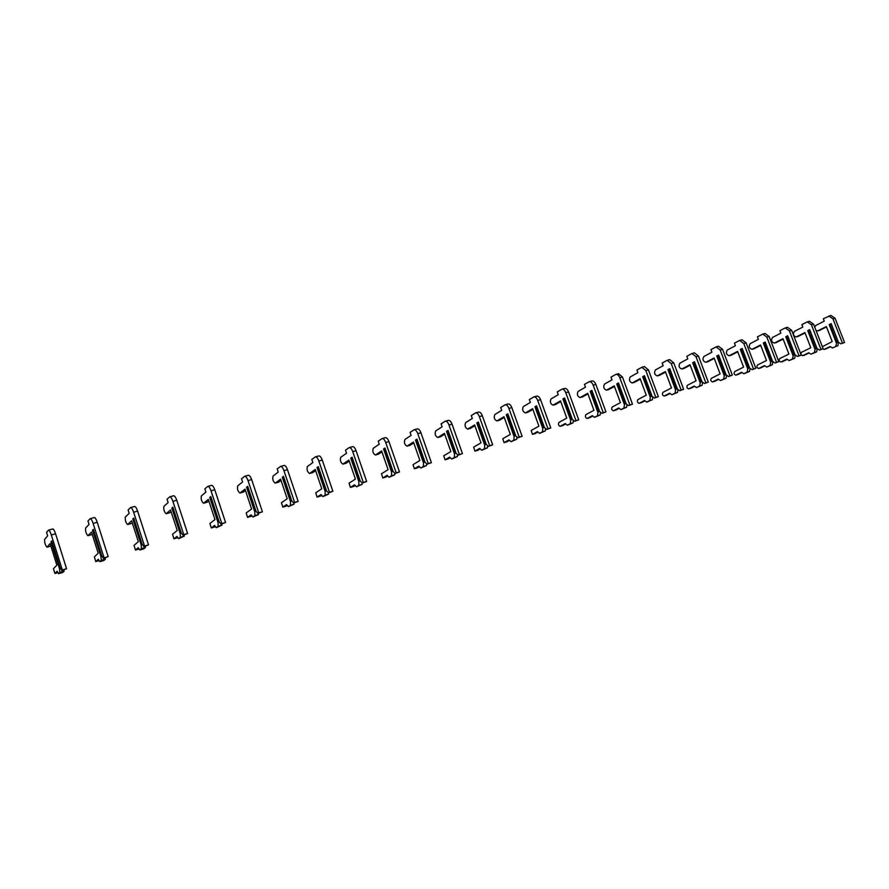 <?xml version="1.0" encoding="UTF-8"?>
<svg xmlns="http://www.w3.org/2000/svg" width="889" height="889" viewBox="0 0 889 889"><rect width="100%" height="100%" fill="white"/><g stroke="black" fill="none" stroke-linecap="round" stroke-linejoin="round"><path stroke-width="1.33" d="M52.595 529.044L52.762 528.933C53.551 528.955 54.485 530.577 55.562 533.789L66.575 568.727L61.774 570.516L60.174 567.882L51.706 540.957L50.995 541.768L51.851 541.423M50.995 541.768L59.441 568.627L59.863 572.427L58.596 573.694L57.118 571.249L54.896 573.483L53.451 568.716L56.874 565.171L50.095 543.624L46.928 547.191C45.272 545.246 44.494 542.668 44.617 539.456L47.65 535.856L46.561 532.378L48.539 530.088C49.317 530.122 50.251 531.744 51.318 534.967L62.33 569.96L61.774 570.516M59.441 568.627L60.085 567.593M63.919 569.893L64.064 571.205L59.863 572.427M64.064 571.205L62.775 572.472L58.596 573.694M66.575 568.727L62.33 569.96M94.112 517.654L94.301 517.531C95.167 517.531 96.145 519.12 97.223 522.276L108.18 556.625L103.446 558.392L101.768 555.825L93.334 529.355L92.534 530.177L93.389 529.833L101.679 555.536M92.534 530.177L100.946 556.592L101.29 560.359L99.846 561.659L98.301 559.281L95.779 561.57L94.356 556.881L98.223 553.247L91.478 532.044L87.889 535.7C86.122 533.822 85.355 531.278 85.588 528.077L89.056 524.41L87.967 520.987L90.211 518.654C91.067 518.665 92.034 520.243 93.112 523.41L104.08 557.825L103.446 558.392M100.946 556.592L101.579 555.558M105.246 557.87L105.358 559.17L101.29 560.359M105.358 559.17L103.902 560.481L99.846 561.659M108.18 556.625L104.08 557.825M134.372 506.608L134.583 506.474C135.517 506.463 136.528 508.008 137.606 511.108L148.519 544.901L143.84 546.646L142.096 544.146L133.694 518.098L132.805 518.943L133.65 518.609L142.007 543.857M132.805 518.943L141.173 544.924L141.44 548.657L139.851 549.991L138.24 547.668L135.45 550.024L134.028 545.402L138.328 541.679L131.605 520.832L127.605 524.554C125.749 522.732 124.993 520.232 125.338 517.054L129.194 513.32L128.105 509.953L130.605 507.563C131.539 507.552 132.539 509.097 133.617 512.208L144.54 546.057L143.84 546.646M141.173 544.924L141.807 543.912M145.307 546.213L145.396 547.502L141.44 548.657M145.396 547.502L143.785 548.846L139.851 549.991M132.25 522.81L131.361 523.465M148.519 544.901L144.54 546.057M173.411 495.884L173.644 495.762C174.644 495.718 175.689 497.229 176.767 500.274L187.623 533.522L183.012 535.245L181.2 532.811L172.844 507.186L171.866 508.052L172.71 507.708L181.1 532.522M171.866 508.052L180.2 533.611L180.389 537.3L178.645 538.667L176.978 536.411L173.933 538.812L172.533 534.256L177.222 530.466L170.532 509.942L166.154 513.742C164.209 511.975 163.454 509.508 163.909 506.352L168.132 502.552L167.043 499.24L169.788 496.818C170.788 496.784 171.821 498.296 172.899 501.352L183.767 534.645L183.012 535.245M180.2 533.611L180.823 532.611M184.156 534.911L184.223 536.189L180.389 537.3M184.223 536.189L178.645 538.667M171.11 511.708L169.777 512.686M187.623 533.522L183.767 534.645M211.304 485.494L211.538 485.361C212.604 485.294 213.682 486.772 214.76 489.772L225.573 522.499L221.005 524.188L219.138 521.821L210.815 496.595L209.76 497.473L210.604 497.14L219.05 521.543M209.76 497.473L218.049 522.632L218.183 526.288L216.305 527.688L214.582 525.477L211.282 527.933L209.893 523.443L214.971 519.576L208.315 499.385L203.581 503.241C201.547 501.529 200.803 499.107 201.347 495.962L205.915 492.106L204.837 488.839L207.804 486.383C208.859 486.327 209.937 487.805 211.015 490.806L221.828 523.588L221.005 524.188M218.049 522.632L218.683 521.643M221.861 523.943L221.906 525.199L218.183 526.288M221.906 525.199L216.305 527.688M208.826 500.952L207.081 502.218M225.573 522.499L221.828 523.588M248.075 475.393L248.331 475.259C249.465 475.182 250.565 476.626 251.643 479.571L262.399 511.786L257.888 513.464L255.965 511.153L247.687 486.316L246.553 487.205L247.386 486.872L255.876 510.875M246.553 487.205L254.81 511.975L254.865 515.598L252.865 517.02L251.087 514.864L247.564 517.365L246.186 512.942L251.609 509.008L244.986 489.128L239.919 493.039C237.808 491.384 237.074 488.994 237.707 485.872L242.608 481.96L241.53 478.749L244.708 476.26C245.82 476.182 246.92 477.626 248.009 480.582L258.766 512.842L257.888 513.464M254.81 511.975L255.421 510.997M258.455 513.297L258.477 514.542L254.865 515.598M258.477 514.542L252.865 517.02M251.876 515.82L251.042 516.331M245.464 490.55L243.308 492.05M262.399 511.786L258.766 512.842M283.802 465.592L284.069 465.458C285.247 465.358 286.38 466.769 287.458 469.67L298.159 501.385L293.692 503.041L291.725 500.785L283.491 476.337L282.291 477.237L283.113 476.904L291.636 500.518M282.291 477.237L290.492 501.629L290.503 505.208L288.369 506.652L286.547 504.552L282.824 507.097L281.457 502.741L287.203 498.74L280.613 479.16L275.234 483.127C273.045 481.527 272.323 479.171 273.045 476.071L278.235 472.103L277.179 468.948L280.546 466.425C281.713 466.325 282.846 467.736 283.924 470.648L294.626 502.418L293.692 503.041M290.492 501.629L291.114 500.663M294.003 502.952L294.003 504.185L290.503 505.208M294.003 504.185L288.369 506.652M287.291 505.408L286.18 506.097M281.046 480.46L278.513 482.171M298.159 501.385L294.626 502.418M318.506 456.068L318.784 455.924C320.018 455.813 321.173 457.19 322.251 460.046L332.897 491.284L328.486 492.928L326.463 490.717L318.273 466.647L317.006 467.547L317.829 467.225L325.785 490.617L326.374 490.45M317.006 467.547L325.174 491.573L325.118 495.117L322.874 496.584L321.018 494.54L317.084 497.107L315.728 492.817L321.785 488.772L315.228 469.481L309.561 473.493C307.305 471.948 306.583 469.625 307.383 466.536L312.872 462.536L311.817 459.424L315.362 456.868C316.584 456.757 317.74 458.135 318.818 461.002L329.463 492.284L328.486 492.928M318.418 467.058L317.829 467.225M325.174 491.573L325.785 490.617M328.552 492.906L328.53 494.128L325.118 495.117M328.53 494.128L322.874 496.584M321.718 495.317L320.351 496.14M315.628 470.67L312.728 472.57M332.897 491.284L329.463 492.284M352.244 446.811L352.533 446.667C353.811 446.534 354.989 447.878 356.067 450.701L366.657 481.471L362.29 483.083L360.234 480.938L352.088 457.213L350.755 458.135L351.566 457.813L359.478 480.86L360.134 480.671M350.755 458.135L358.878 481.805L358.767 485.316L356.422 486.805L354.522 484.794L350.399 487.405L349.055 483.183L355.4 479.071L348.888 460.069L342.932 464.125C340.62 462.624 339.898 460.335 340.787 457.268L346.532 453.223L345.488 450.156L349.21 447.578C350.477 447.456 351.655 448.801 352.733 451.623L363.323 482.438L362.29 483.083M352.222 457.624L351.566 457.813M358.878 481.805L359.478 480.86M362.134 482.916L362.079 484.349L358.767 485.316M362.079 484.349L356.422 486.805M355.189 485.505L353.566 486.472M349.255 461.158L346.01 463.236M366.657 481.471L363.323 482.438M385.048 437.81L385.348 437.666C386.671 437.521 387.871 438.833 388.949 441.611L399.472 471.926L395.161 473.526L393.06 471.426L384.959 448.056L383.57 448.978L384.381 448.656L392.249 471.37L392.971 471.159M383.57 448.978L391.649 472.303L391.493 475.782L389.038 477.282L387.104 475.326L382.815 477.971L381.481 473.793L388.093 469.648L381.614 450.923L375.402 455.024C373.024 453.557 372.324 451.312 373.269 448.256L379.27 444.178L378.225 441.155L382.114 438.555C383.426 438.41 384.626 439.722 385.704 442.5L396.227 472.87L395.161 473.526M385.104 448.456L384.381 448.656M391.649 472.303L392.249 471.37M394.794 473.159L394.716 474.837L391.493 475.782M394.716 474.837L389.038 477.282M387.748 475.971L385.882 477.06M381.959 451.923L378.381 454.146M399.472 471.926L396.227 472.87M416.952 429.054L417.274 428.898C418.641 428.742 419.852 430.032 420.93 432.765L431.398 462.647L427.131 464.225L424.986 462.169L416.941 439.133L415.496 440.066L416.296 439.755L424.12 462.136L424.898 461.913M415.496 440.066L423.531 463.058L423.32 466.503L420.775 468.025L418.808 466.114L414.352 468.781L413.029 464.669L419.897 460.48L413.452 442.022L407.006 446.156C404.573 444.733 403.873 442.511 404.895 439.477L411.129 435.366L410.085 432.387L414.118 429.765C415.485 429.609 416.697 430.898 417.774 433.632L428.242 463.558L427.131 464.225M417.074 439.533L416.296 439.755M423.531 463.058L424.12 462.136M426.576 463.691L426.453 465.592L423.32 466.503M426.453 465.592L420.775 468.025M419.419 466.703L417.33 467.892M413.774 442.955L409.885 445.311M431.398 462.647L428.242 463.558M448.012 420.53L448.334 420.375C449.745 420.208 450.979 421.464 452.045 424.164L462.447 453.612L458.235 455.179L456.057 453.168L448.056 430.465L446.556 431.398L447.356 431.087L455.135 453.157L455.968 452.912M446.556 431.398L454.546 454.057L454.29 457.479L451.668 459.013L449.656 457.135L445.045 459.835L443.744 455.779L450.845 451.545L444.433 433.354L437.766 437.521C435.277 436.143 434.588 433.954 435.666 430.943L442.122 426.798L441.088 423.864L445.267 421.219C446.667 421.053 447.9 422.308 448.978 425.009L459.38 454.501L458.235 455.179M448.189 430.854L447.356 431.087M454.546 454.057L455.135 453.157M457.502 454.501L457.346 456.59L454.29 457.479M457.346 456.59L451.668 459.013M450.256 457.691L447.945 458.98M444.744 434.221L440.555 436.699M462.447 453.612L459.38 454.501M478.238 412.229L478.582 412.085C480.016 411.896 481.271 413.129 482.338 415.785L492.684 444.822L488.517 446.367L486.305 444.4L478.338 422.019L476.804 422.964L477.593 422.653L485.327 444.411L486.216 444.156M476.804 422.964L484.738 445.3L484.449 448.689L481.738 450.234L479.704 448.412L474.948 451.123L473.648 447.134L480.982 442.855L474.604 424.92L467.714 429.109C465.191 427.787 464.503 425.62 465.647 422.619L472.315 418.452L471.281 415.552L475.593 412.896C477.026 412.718 478.282 413.952 479.349 416.608L489.695 445.689L488.517 446.367M478.482 422.408L477.593 422.653M484.738 445.3L485.327 444.411M487.617 445.578L487.416 447.823L484.449 448.689M487.416 447.823L481.738 450.234M480.271 448.923L477.76 450.29M474.893 425.731L470.425 428.32M492.684 444.822L489.695 445.689M507.675 404.151L508.03 403.995C509.497 403.806 510.764 405.017 511.831 407.629L522.11 436.266L517.987 437.788L515.753 435.877L507.841 413.796L506.252 414.741L507.041 414.441L514.731 435.899L515.664 435.621M506.252 414.741L514.153 436.777L513.809 440.133L511.031 441.689L508.964 439.899L504.074 442.644L502.785 438.699L510.319 434.399L503.985 416.708L496.895 420.919C494.328 419.63 493.639 417.497 494.851 414.518L501.707 410.329L500.685 407.473L505.119 404.795C506.586 404.606 507.852 405.817 508.919 408.429L519.209 437.11L517.987 437.788M507.975 414.174L507.041 414.441M514.153 436.777L514.731 435.899M516.954 436.899L516.709 439.288L513.809 440.133M516.709 439.288L511.031 441.689M509.508 440.377L506.808 441.833M504.263 417.463L499.529 420.153M522.11 436.266L519.209 437.11M536.356 396.283L536.712 396.127C538.223 395.916 539.501 397.105 540.568 399.683L550.78 427.931L546.702 429.443L544.435 427.565L536.567 405.784L534.945 406.74L535.723 406.429L543.368 427.598L544.346 427.32M534.945 406.74L542.79 428.476L542.423 431.798L539.556 433.365L537.467 431.61L532.455 434.377L531.178 430.487L538.912 426.153L532.611 408.696L525.343 412.941C522.721 411.685 522.043 409.585 523.299 406.617L530.344 402.406L529.333 399.594L533.878 396.905C535.378 396.694 536.667 397.883 537.723 400.472L547.946 428.754L546.702 429.443M536.712 406.162L535.723 406.429M542.79 428.476L543.368 427.598M545.524 428.465L545.235 430.976L542.423 431.798M545.235 430.976L539.556 433.365M538.001 432.054L535.111 433.588M532.878 409.418L527.888 412.196M550.78 427.931L547.946 428.754M564.304 388.615L564.671 388.46C566.204 388.237 567.504 389.404 568.56 391.938L578.717 419.808L574.683 421.297L572.394 419.464L564.571 397.972L562.904 398.939L563.682 398.639L571.283 419.519L572.305 419.219M562.904 398.939L570.705 420.375L570.294 423.675L567.371 425.253L565.26 423.542L560.114 426.32C558.459 425.564 558.036 424.275 558.859 422.475L566.771 418.119L560.514 400.895L553.058 405.162C550.413 403.939 549.735 401.861 551.047 398.917L558.259 394.694L557.247 391.905L561.904 389.215C563.437 388.993 564.737 390.16 565.793 392.705L575.961 420.608L574.683 421.297M564.704 398.35L563.682 398.639M570.705 420.375L571.283 419.519M573.372 420.253L573.038 422.864L570.294 423.675M573.038 422.864L567.371 425.253M565.771 423.953L562.715 425.553M560.759 401.572L555.536 404.439M578.717 419.808L575.961 420.608M591.552 381.137L591.918 380.981C593.485 380.748 594.797 381.892 595.852 384.392L605.942 411.885L601.953 413.363L599.642 411.563L591.863 390.371L590.163 391.338L590.929 391.038L598.486 411.64L599.553 411.329M590.163 391.338L597.919 412.485L597.475 415.752L594.485 417.341L592.341 415.663L587.096 418.463C585.418 417.73 584.995 416.463 585.84 414.663L593.93 410.285L587.718 393.294L580.095 397.572C577.406 396.394 576.739 394.338 578.094 391.416L585.473 387.171L584.462 384.426L589.229 381.714C590.785 381.492 592.096 382.626 593.152 385.137L603.253 412.674L601.953 413.363M591.996 390.738L590.929 391.038M597.919 412.485L598.486 411.64M600.519 412.252L600.153 414.974L597.475 415.752M600.153 414.974L594.485 417.341M592.841 416.052L589.618 417.708M587.94 393.927L582.506 396.872M605.942 411.885L603.253 412.674M616.744 383.915L624.445 404.795L623.967 408.029L620.922 409.629L618.766 407.984L613.41 410.796C611.71 410.085 611.299 408.829 612.165 407.051L620.422 402.65L614.243 385.87L606.465 390.171C603.753 389.026 603.086 386.993 604.487 384.092L612.01 379.836L611.01 377.125L615.866 374.402L618.5 373.68L622.456 377.036L632.49 404.173L628.534 405.628L626.2 403.873L618.477 382.948L616.744 383.915L617.499 383.615L625.011 403.95L626.112 403.628M615.866 374.402C617.455 374.169 618.777 375.291 619.822 377.769L629.868 404.94L628.534 405.628M618.611 383.315L617.499 383.615M624.445 404.795L625.011 403.95M627.001 404.473L626.578 407.262L623.967 408.029M626.578 407.262L620.922 409.629M619.244 408.351L615.866 410.062M614.455 386.482L608.809 389.493M632.49 404.173L629.868 404.94M642.669 376.68L650.326 397.294L649.815 400.495L646.714 402.106L644.536 400.495L639.091 403.317C637.369 402.617 636.957 401.384 637.858 399.617L646.259 395.194L640.113 378.636L632.201 382.959C629.445 381.837 628.79 379.836 630.234 376.947L637.902 372.669L636.902 370.002L641.858 367.279L644.414 366.568L648.403 369.857L658.382 396.638L654.471 398.083L652.115 396.361L644.436 375.714L642.669 376.68L643.425 376.391L650.881 396.461L652.026 396.127M641.858 367.279L645.836 370.569L655.815 397.383L654.471 398.083M644.569 376.069L643.425 376.391M650.326 397.294L650.881 396.461M652.826 396.883L652.37 399.75L649.815 400.495M652.37 399.75L646.714 402.106M645.003 400.828L641.48 402.606M640.324 379.214L634.468 382.292M658.382 396.638L655.815 397.383M667.972 369.624L675.573 389.971L675.04 393.149L671.884 394.76L669.695 393.182L664.15 396.016C662.416 395.338 662.005 394.127 662.927 392.36L671.473 387.926L665.361 371.58L657.315 375.903C654.537 374.814 653.882 372.835 655.371 369.968L663.161 365.69L662.172 363.045L667.206 360.323L669.706 359.634L673.729 362.856L683.641 389.293L679.763 390.727L677.396 389.038L669.761 368.646L667.972 369.624L668.717 369.335L676.129 389.149L677.307 388.804M667.206 360.323L671.228 363.557L681.141 390.027L679.763 390.727M669.895 369.002L668.717 369.335M675.573 389.971L676.129 389.149M678.029 389.482L677.529 392.416L675.04 393.149M677.529 392.416L671.884 394.76M670.139 393.505L666.483 395.327M665.572 372.124L659.516 375.258M683.641 389.293L681.141 390.027M692.664 362.734L700.221 382.826L699.654 385.97L696.454 387.593L694.242 386.037L688.619 388.893C686.864 388.237 686.464 387.026 687.408 385.281L696.087 380.825L690.008 364.69L681.841 369.024C679.029 367.968 678.385 366.012 679.907 363.168L687.819 358.867L686.841 356.267L691.953 353.533L694.398 352.855L698.443 356.022L708.289 382.126L704.455 383.548L702.066 381.881L694.487 361.756L692.664 362.734L693.409 362.445L700.776 382.014L701.977 381.659M691.953 353.533L695.998 356.7L705.844 382.837L704.455 383.548M694.62 362.112L693.409 362.445M700.221 382.826L700.776 382.014M702.621 382.27L702.088 385.259L699.654 385.97M702.088 385.259L696.454 387.593M694.687 386.348L690.886 388.215M690.208 365.201L683.985 368.39M708.289 382.126L705.844 382.837M716.767 356.011L724.279 375.847L723.69 378.97L720.446 380.592L718.223 379.07L712.511 381.926C710.744 381.292 710.344 380.103 711.311 378.358L720.112 373.891L714.078 357.956L705.788 362.301C702.955 361.278 702.31 359.345 703.866 356.511L711.9 352.211L710.933 349.633L716.112 346.899L718.501 346.243L722.568 349.355L732.347 375.136L728.558 376.536L726.157 374.902L718.623 355.033L716.767 356.011L717.512 355.722L724.824 375.047L726.069 374.68M716.112 346.899L720.179 350.022L729.969 375.825L728.558 376.536M718.745 355.378L717.512 355.722M724.279 375.847L724.824 375.047M726.646 375.236L726.057 378.269L723.69 378.97M726.057 378.269L720.446 380.592M718.645 379.359L714.723 381.27M714.267 358.445L707.866 361.69M732.347 375.136L729.969 375.825M740.315 349.444L747.782 369.035L747.16 372.124L743.871 373.758L741.637 372.269L735.859 375.125C734.07 374.513 733.669 373.336 734.658 371.602L743.582 367.124L737.581 351.388L729.18 355.744C726.324 354.733 725.691 352.833 727.28 350.022L735.425 345.71L734.447 343.165L739.704 340.42L742.037 339.787L746.127 342.843L755.85 368.302L752.094 369.691L749.671 368.09L742.182 348.455L740.315 349.444L741.048 349.155L748.316 368.235L749.594 367.868M739.704 340.42L743.793 343.487L753.516 368.979L752.094 369.691M742.315 348.799L741.048 349.155M747.782 369.035L748.316 368.235M750.094 368.368L749.483 371.446L747.16 372.124M749.483 371.446L743.871 373.758M742.048 372.535L738.003 374.491M737.759 351.855L731.203 355.144M755.85 368.302L753.516 368.979M763.307 343.021L770.73 362.379L770.085 365.446L766.763 367.079L764.518 365.612L758.661 368.491C756.861 367.879 756.472 366.724 757.472 365.001L766.507 360.512L760.551 344.965L752.038 349.321C749.16 348.355 748.538 346.466 750.149 343.665L758.395 339.365L757.439 336.842L762.751 334.097L765.029 333.475L769.129 336.475L778.797 361.623L775.075 363.001L772.652 361.434L765.207 342.043L763.307 343.021L764.04 342.743L771.263 361.59L772.563 361.212M762.751 334.097L766.863 337.109L776.53 362.29L775.075 363.001M765.34 342.376L764.04 342.743M770.73 362.379L771.263 361.59M772.952 361.634L772.352 364.779L770.085 365.446M772.352 364.779L766.763 367.079M764.918 365.868L760.762 367.857M760.717 345.41L754.005 348.744M778.797 361.623L776.53 362.29M785.776 336.753L793.155 355.878L792.488 358.912L789.132 360.545L786.876 359.112L780.953 361.99C779.142 361.401 778.753 360.256 779.775 358.556L788.91 354.055L782.987 338.687L774.375 343.054C771.485 342.109 770.863 340.243 772.508 337.464L780.853 333.153L779.897 330.664L785.265 327.919L787.498 327.308L791.621 330.264L801.222 355.111L797.533 356.467L795.088 354.933L787.698 335.764L785.776 336.753L786.509 336.475L793.688 355.1L795.01 354.711M785.265 327.919L789.388 330.875L799 355.756L797.533 356.467M787.832 336.098L786.509 336.475M793.155 355.878L793.688 355.1M795.288 355.055L794.71 358.267L792.488 358.912M794.71 358.267L789.132 360.545M787.254 359.356L782.998 361.379M783.153 339.12L776.297 342.487M801.222 355.111L799 355.756M807.745 330.619L815.08 349.521L814.391 352.533L810.99 354.166L808.723 352.766L802.745 355.644C800.922 355.078 800.533 353.944 801.578 352.244L810.801 347.743L804.923 332.553L796.222 336.931C793.31 335.998 792.688 334.153 794.366 331.397L802.8 327.085L801.845 324.629L807.279 321.885L809.457 321.285L813.591 324.185L823.125 348.732L819.48 350.077L817.035 348.577L809.69 329.641L807.745 330.619L808.468 330.341L815.602 348.755L816.947 348.355M807.279 321.885L811.413 324.785L820.958 349.366L819.48 350.077M809.812 329.963L808.468 330.341M815.08 349.521L815.602 348.755M817.235 348.888L816.558 351.9L814.391 352.533M816.558 351.9L810.99 354.166M809.101 353L804.745 355.044M805.078 332.964L798.089 336.375M823.125 348.732L820.958 349.366M814.713 327.063L815.746 325.463L824.259 321.151L823.314 318.729L830.915 315.395L835.071 318.251L844.55 342.509L840.938 343.832L838.483 342.354L837.916 345.677L832.371 347.932L830.093 346.554L824.059 349.433L822.758 348.921M838.616 342.687L831.182 323.652L829.215 324.629L836.505 343.31L835.793 346.299M828.792 315.973L832.949 318.84L842.428 343.121L840.938 343.832M822.347 346.71L832.204 341.565L826.359 326.563L817.836 330.83L816.102 330.641M838.394 342.143L837.027 342.543L829.937 324.352L831.304 323.974M836.505 343.31L837.027 342.543M837.916 345.677L832.371 347.932M830.459 346.777L826.003 348.855M826.514 326.952L819.402 330.397M829.215 324.629L829.937 324.352M844.55 342.509L842.428 343.121M57.918 572.583L54.94 573.449M50.862 546.057L47.028 547.124M55.562 533.789L51.318 534.967M99.146 560.581L95.845 561.537M92.023 534.5L87.989 535.634M97.223 522.276L93.112 523.41M135.45 550.024L139.129 548.946L135.506 549.991M131.639 523.388L127.727 524.488M137.606 511.108L133.617 512.208M177.778 537.667L174 538.778M170.077 512.597L166.287 513.664M176.767 500.274L172.899 501.352M215.038 526.821L211.36 527.888M207.393 502.129L203.714 503.163M214.76 489.772L211.015 490.806M251.22 516.276L247.642 517.32M243.642 491.961L240.063 492.962M251.643 479.571L248.009 480.582M286.369 506.041L282.902 507.052M278.868 482.071L275.39 483.049M287.458 469.67L283.924 470.648M320.54 496.084L317.173 497.073M313.106 472.47L309.716 473.415M322.251 460.046L318.818 461.002M353.778 486.405L350.488 487.361M346.399 463.125L343.11 464.047M356.067 450.701L352.733 451.623M386.093 476.993L382.903 477.926M378.781 454.035L375.58 454.935M388.949 441.611L385.704 442.5M417.552 467.836L414.441 468.736M410.296 445.189L407.184 446.067M420.93 432.765L417.774 433.632M448.178 458.913L445.145 459.791M440.988 436.577L437.955 437.432M452.045 424.164L448.978 425.009M477.993 450.223L475.048 451.079M470.87 428.198L467.914 429.02M482.338 415.785L479.349 416.608M507.052 441.766L504.174 442.6M499.985 420.03L497.107 420.83M511.831 407.629L508.919 408.429M535.356 433.521L532.567 434.332M528.355 412.063L525.543 412.852M540.568 399.683L537.723 400.472M562.959 425.475L560.226 426.276M556.014 404.306L553.28 405.073M568.56 391.938L565.793 392.705M589.874 417.641L587.207 418.408M582.984 396.738L580.317 397.483M595.852 384.392L593.152 385.137M616.121 409.985L613.532 410.751M609.298 389.349L606.687 390.082M622.456 377.036L619.822 377.769M641.747 402.528L639.213 403.262M634.968 382.148L632.423 382.859M648.403 369.857L645.836 370.569M666.75 395.249L664.272 395.961M660.027 375.114L657.549 375.814M673.729 362.856L671.228 363.557M691.153 388.137L688.742 388.837M684.486 368.246L682.074 368.935M698.443 356.022L695.998 356.7M715 381.192L712.634 381.881M708.389 361.545L706.022 362.212M722.568 349.355L720.179 350.022M738.281 374.402L735.981 375.08M731.725 355L729.413 355.644M746.127 342.843L743.793 343.487M761.04 367.779L758.784 368.435M754.539 348.599L752.283 349.233M769.129 336.475L766.863 337.109M783.287 361.301L781.075 361.945M776.83 342.343L774.619 342.965M791.621 330.264L789.388 330.875M805.023 354.967L802.878 355.589M798.622 336.22L796.466 336.831M813.591 324.185L811.413 324.785M826.292 348.777L824.181 349.388M819.947 330.241L817.836 330.83M835.071 318.251L832.949 318.84M57.929 572.605L54.896 573.483M50.873 546.09L46.928 547.191M52.762 528.933L48.539 530.088M99.157 560.592L95.779 561.57M91.911 534.567L87.889 535.7M94.301 517.531L90.211 518.654M131.516 523.454L127.605 524.554M134.583 506.474L130.605 507.563M177.711 537.712L173.933 538.812M169.943 512.675L166.154 513.742M173.644 495.762L169.788 496.818M214.96 526.855L211.282 527.933M207.259 502.207L203.581 503.241M211.538 485.361L207.804 486.383M251.143 516.32L247.564 517.365M243.497 492.039L239.919 493.039M248.331 475.259L244.708 476.26M286.291 506.085L282.824 507.097M278.713 482.149L275.234 483.127M284.069 465.458L280.546 466.425M320.451 496.129L317.084 497.107M312.939 472.548L309.561 473.493M318.784 455.924L315.362 456.868M353.678 486.45L350.399 487.405M346.221 463.202L342.932 464.125M352.533 446.667L349.21 447.578M386.004 477.037L382.815 477.971M378.603 454.123L375.402 455.024M385.348 437.666L382.114 438.555M417.452 467.881L414.352 468.781M410.118 445.278L407.006 446.156M417.274 428.898L414.118 429.765M448.078 458.957L445.045 459.835M440.788 436.666L437.766 437.521M448.334 420.375L445.267 421.219M477.893 450.267L474.948 451.123M470.67 428.287L467.714 429.109M478.582 412.085L475.593 412.896M506.941 441.811L504.074 442.644M499.774 420.119L496.895 420.919M508.03 403.995L505.119 404.795M535.256 433.565L532.455 434.377M528.144 412.152L525.343 412.941M536.712 396.127L533.878 396.905M562.848 425.52L560.114 426.32M555.803 404.395L553.058 405.162M564.671 388.46L561.904 389.215M589.763 417.686L587.096 418.463M582.762 396.827L580.095 397.572M591.918 380.981L589.229 381.714M616.01 410.04L613.41 410.796M609.076 389.449L606.465 390.171M641.625 402.573L639.091 403.317M634.746 382.248L632.201 382.959M666.628 395.294L664.15 396.016M659.794 375.214L657.315 375.903M691.031 388.182L688.619 388.893M684.263 368.346L681.841 369.024M714.867 381.237L712.511 381.926M708.144 361.645L705.788 362.301M738.159 374.458L735.859 375.125M731.491 355.089L729.18 355.744M760.917 367.835L758.661 368.491M754.294 348.688L752.038 349.321M783.153 361.356L780.953 361.99M776.586 342.443L774.375 343.054M804.901 355.022L802.745 355.644M798.378 336.32L796.222 336.931M826.159 348.821L824.059 349.433M819.691 330.341L817.58 330.93"/></g></svg>
